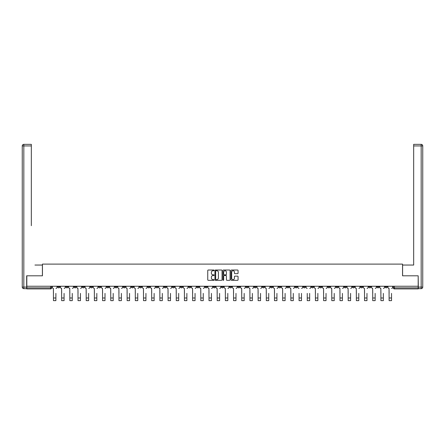 <?xml version="1.0" encoding="UTF-8"?>
<svg xmlns="http://www.w3.org/2000/svg" width="445" height="445" viewBox="0 0 445 445"><rect width="100%" height="100%" fill="white"/><g stroke="black" fill="none" stroke-linecap="round" stroke-linejoin="round"><path stroke-width="0.67" d="M214.106 270.382A0.362 0.362 0 0 0 213.745 270.02L208.271 270.02A0.517 0.517 0 0 0 207.754 270.538L207.754 279.81A0.517 0.517 0 0 0 208.271 280.322L213.745 280.322A0.362 0.362 0 0 0 214.106 279.966A0.362 0.362 0 0 0 213.745 279.605L213.033 279.605A1.647 1.647 0 0 1 211.386 277.953L211.386 277.179A1.647 1.647 0 0 1 213.033 275.533L213.745 275.533A0.362 0.362 0 0 0 214.106 275.171A0.362 0.362 0 0 0 213.745 274.815L213.033 274.815A1.647 1.647 0 0 1 211.386 273.163L211.386 272.39A1.647 1.647 0 0 1 213.033 270.744L213.745 270.744A0.362 0.362 0 0 0 214.106 270.382M327.87 286.246L327.87 286.825L329.973 286.825A1.051 1.051 0 0 1 328.922 287.87A1.051 1.051 0 0 1 327.87 286.825L327.87 286.246M278.754 286.246L278.754 286.825L280.856 286.825A1.051 1.051 0 0 1 279.805 287.87A1.051 1.051 0 0 1 278.754 286.825L278.754 286.246M270.571 286.246L270.571 286.825L272.668 286.825A1.051 1.051 0 0 1 271.617 287.87A1.051 1.051 0 0 1 270.571 286.825L270.571 286.246M221.449 286.246L221.449 286.825L223.551 286.825A1.051 1.051 0 0 1 222.5 287.87A1.051 1.051 0 0 1 221.449 286.825L221.449 286.246M213.266 286.246L213.266 286.825L215.363 286.825A1.051 1.051 0 0 1 214.312 287.87A1.051 1.051 0 0 1 213.266 286.825L213.266 286.246M205.078 286.246L205.078 286.825L207.175 286.825A1.051 1.051 0 0 1 206.13 287.87A1.051 1.051 0 0 1 205.078 286.825L205.078 286.246M188.708 286.246L188.708 286.825L190.805 286.825A1.051 1.051 0 0 1 189.754 287.87A1.051 1.051 0 0 1 188.708 286.825L188.708 286.246M172.332 286.825L172.332 286.246L172.332 286.825A1.051 1.051 0 0 0 173.383 287.87A1.051 1.051 0 0 1 172.332 286.825L174.429 286.825A1.051 1.051 0 0 1 173.383 287.87A1.051 1.051 0 0 0 174.429 286.825L174.429 286.246L174.429 286.825M164.144 286.825L164.144 286.246L164.144 286.825A1.051 1.051 0 0 0 165.195 287.87A1.051 1.051 0 0 1 164.144 286.825L166.246 286.825A1.051 1.051 0 0 1 165.195 287.87M155.961 286.825L155.961 286.246L155.961 286.825A1.051 1.051 0 0 0 157.007 287.87A1.051 1.051 0 0 1 155.961 286.825L158.058 286.825A1.051 1.051 0 0 1 157.007 287.87A1.051 1.051 0 0 0 158.058 286.825L158.058 286.246L158.058 286.825M147.773 286.246L147.773 286.825L149.87 286.825A1.051 1.051 0 0 1 148.825 287.87A1.051 1.051 0 0 1 147.773 286.825L147.773 286.246M139.585 286.246L139.585 286.825L141.688 286.825A1.051 1.051 0 0 1 140.637 287.87A1.051 1.051 0 0 1 139.585 286.825L139.585 286.246M131.403 286.246L131.403 286.825L133.5 286.825A1.051 1.051 0 0 1 132.449 287.87A1.051 1.051 0 0 1 131.403 286.825L131.403 286.246M123.215 286.825L123.215 286.246L123.215 286.825A1.051 1.051 0 0 0 124.266 287.87A1.051 1.051 0 0 1 123.215 286.825L125.312 286.825A1.051 1.051 0 0 1 124.266 287.87M106.845 286.825L106.845 286.246L106.845 286.825A1.051 1.051 0 0 0 107.89 287.87A1.051 1.051 0 0 1 106.845 286.825L108.942 286.825A1.051 1.051 0 0 1 107.89 287.87A1.051 1.051 0 0 0 108.942 286.825L108.942 286.246L108.942 286.825M98.657 286.825L98.657 286.246L98.657 286.825A1.051 1.051 0 0 0 99.708 287.87A1.051 1.051 0 0 1 98.657 286.825L100.754 286.825A1.051 1.051 0 0 1 99.708 287.87A1.051 1.051 0 0 0 100.754 286.825L100.754 286.246L100.754 286.825M90.468 286.825L90.468 286.246L90.468 286.825A1.051 1.051 0 0 0 91.52 287.87A1.051 1.051 0 0 1 90.468 286.825L92.571 286.825A1.051 1.051 0 0 1 91.52 287.87A1.051 1.051 0 0 0 92.571 286.825L92.571 286.246L92.571 286.825M82.28 286.825L82.28 286.246L82.28 286.825A1.051 1.051 0 0 0 83.332 287.87A1.051 1.051 0 0 1 82.28 286.825L84.383 286.825A1.051 1.051 0 0 1 83.332 287.87M74.098 286.825L74.098 286.246L74.098 286.825A1.051 1.051 0 0 0 75.144 287.87A1.051 1.051 0 0 1 74.098 286.825L76.195 286.825A1.051 1.051 0 0 1 75.144 287.87A1.051 1.051 0 0 0 76.195 286.825L76.195 286.246L76.195 286.825M65.91 286.825L65.91 286.246L65.91 286.825A1.051 1.051 0 0 0 66.961 287.87A1.051 1.051 0 0 1 65.91 286.825L68.007 286.825A1.051 1.051 0 0 1 66.961 287.87A1.051 1.051 0 0 0 68.007 286.825L68.007 286.246L68.007 286.825M237.552 273.653A0.517 0.517 0 0 0 238.069 273.141L238.069 270.538A0.517 0.517 0 0 0 237.552 270.02L231.478 270.02A0.517 0.517 0 0 0 230.961 270.538L230.961 279.81A0.517 0.517 0 0 0 231.478 280.322L237.552 280.322A0.517 0.517 0 0 0 238.069 279.81L238.069 276.668A0.517 0.517 0 0 0 237.552 276.15L234.954 276.15A0.517 0.517 0 0 0 234.437 276.668L234.437 278.225A1.379 1.379 0 0 1 233.058 279.605A1.379 1.379 0 0 1 231.684 278.225L231.684 272.123A1.379 1.379 0 0 1 233.058 270.744A1.379 1.379 0 0 1 234.437 272.123L234.437 273.141A0.517 0.517 0 0 0 234.954 273.653L237.552 273.653M27.968 144.347L23.824 144.347L31.328 144.347L27.968 144.347L31.328 144.347L31.328 145.921L23.824 145.921L23.824 287.086L26.656 287.086L26.656 275.805L42.453 275.805L42.453 264.102L402.547 264.102L402.547 275.805L418.183 275.805L418.183 286.246L26.817 286.246L26.817 287.87L51.637 287.87L51.637 286.246M26.817 275.805L26.817 286.246M222.049 270.538A0.517 0.517 0 0 0 221.532 270.02L215.458 270.02A0.517 0.517 0 0 0 214.941 270.538L214.941 279.81A0.517 0.517 0 0 0 215.458 280.322L221.532 280.322A0.517 0.517 0 0 0 222.049 279.81L222.049 270.538M223.468 270.02L229.542 270.02A0.517 0.517 0 0 1 230.059 270.538L230.059 279.81A0.517 0.517 0 0 1 229.542 280.322L226.944 280.322A0.517 0.517 0 0 1 226.427 279.81L226.427 276.05A0.517 0.517 0 0 0 225.91 275.533L224.185 275.533A0.517 0.517 0 0 0 223.674 276.05L223.674 279.966A0.362 0.362 0 0 1 223.312 280.322A0.362 0.362 0 0 1 222.951 279.966L222.951 270.538A0.517 0.517 0 0 1 223.468 270.02M393.363 286.246L393.363 287.87L418.183 287.87L418.183 288.922L394.415 288.922A1.051 1.051 0 0 1 393.363 287.87A1.051 1.051 0 0 0 394.415 288.922L394.415 286.246M418.183 286.246L418.183 287.87M51.637 287.87A1.051 1.051 0 0 1 50.585 288.922L26.817 288.922L26.817 287.87M387.278 286.246L387.278 286.825A1.051 1.051 0 0 1 386.227 287.87A1.051 1.051 0 0 1 385.175 286.825L387.278 286.825M385.175 286.246L385.175 286.825M379.09 286.246L379.09 286.825A1.051 1.051 0 0 1 378.039 287.87A1.051 1.051 0 0 1 376.993 286.825L379.09 286.825M376.993 286.246L376.993 286.825M370.902 286.825L370.902 286.246L370.902 286.825A1.051 1.051 0 0 1 369.856 287.87A1.051 1.051 0 0 1 368.805 286.825L370.902 286.825A1.051 1.051 0 0 1 369.856 287.87M368.805 286.246L368.805 286.825M362.72 286.246L362.72 286.825A1.051 1.051 0 0 1 361.668 287.87A1.051 1.051 0 0 1 360.617 286.825A1.051 1.051 0 0 0 361.668 287.87M360.617 286.246L360.617 286.825L362.72 286.825M354.531 286.246L354.531 286.825A1.051 1.051 0 0 1 353.48 287.87A1.051 1.051 0 0 1 352.429 286.825L354.531 286.825A1.051 1.051 0 0 1 353.48 287.87M352.429 286.246L352.429 286.825M346.344 286.246L346.344 286.825A1.051 1.051 0 0 1 345.292 287.87A1.051 1.051 0 0 1 344.246 286.825A1.051 1.051 0 0 0 345.292 287.87M344.246 286.246L344.246 286.825L346.344 286.825M338.156 286.246L338.156 286.825A1.051 1.051 0 0 1 337.11 287.87A1.051 1.051 0 0 1 336.058 286.825L338.156 286.825M336.058 286.246L336.058 286.825M329.973 286.246L329.973 286.825A1.051 1.051 0 0 1 328.922 287.87M321.785 286.246L321.785 286.825A1.051 1.051 0 0 1 320.734 287.87A1.051 1.051 0 0 1 319.688 286.825L321.785 286.825M319.688 286.246L319.688 286.825M313.597 286.246L313.597 286.825A1.051 1.051 0 0 1 312.551 287.87A1.051 1.051 0 0 1 311.5 286.825L313.597 286.825M311.5 286.246L311.5 286.825M305.415 286.246L305.415 286.825A1.051 1.051 0 0 1 304.363 287.87A1.051 1.051 0 0 1 303.312 286.825A1.051 1.051 0 0 0 304.363 287.87M303.312 286.246L303.312 286.825L305.415 286.825M297.227 286.246L297.227 286.825A1.051 1.051 0 0 1 296.175 287.87A1.051 1.051 0 0 1 295.13 286.825L297.227 286.825M295.13 286.246L295.13 286.825M289.039 286.246L289.039 286.825A1.051 1.051 0 0 1 287.993 287.87A1.051 1.051 0 0 1 286.942 286.825L289.039 286.825M286.942 286.246L286.942 286.825M280.856 286.246L280.856 286.825M272.668 286.246L272.668 286.825L272.668 286.246M264.48 286.246L264.48 286.825A1.051 1.051 0 0 1 263.429 287.87A1.051 1.051 0 0 1 262.383 286.825L264.48 286.825M262.383 286.246L262.383 286.825M256.292 286.246L256.292 286.825A1.051 1.051 0 0 1 255.246 287.87A1.051 1.051 0 0 1 254.195 286.825L256.292 286.825M254.195 286.246L254.195 286.825M248.11 286.246L248.11 286.825A1.051 1.051 0 0 1 247.058 287.87A1.051 1.051 0 0 1 246.007 286.825L248.11 286.825M246.007 286.246L246.007 286.825M239.922 286.246L239.922 286.825A1.051 1.051 0 0 1 238.87 287.87A1.051 1.051 0 0 1 237.825 286.825L239.922 286.825M237.825 286.246L237.825 286.825M231.734 286.246L231.734 286.825A1.051 1.051 0 0 1 230.688 287.87A1.051 1.051 0 0 1 229.637 286.825L231.734 286.825M229.637 286.246L229.637 286.825M223.551 286.246L223.551 286.825A1.051 1.051 0 0 1 222.5 287.87M215.363 286.246L215.363 286.825M207.175 286.825L207.175 286.246L207.175 286.825A1.051 1.051 0 0 1 206.13 287.87M198.993 286.246L198.993 286.825A1.051 1.051 0 0 1 197.942 287.87A1.051 1.051 0 0 1 196.89 286.825A1.051 1.051 0 0 0 197.942 287.87A1.051 1.051 0 0 0 198.993 286.825L196.89 286.825L196.89 286.246M190.805 286.825L190.805 286.246L190.805 286.825A1.051 1.051 0 0 1 189.754 287.87M182.617 286.246L182.617 286.825A1.051 1.051 0 0 1 181.571 287.87A1.051 1.051 0 0 1 180.52 286.825A1.051 1.051 0 0 0 181.571 287.87M180.52 286.246L180.52 286.825L182.617 286.825M166.246 286.246L166.246 286.825L166.246 286.246M149.87 286.825L149.87 286.246L149.87 286.825A1.051 1.051 0 0 1 148.825 287.87M141.688 286.825L141.688 286.246L141.688 286.825A1.051 1.051 0 0 1 140.637 287.87M133.5 286.825L133.5 286.246L133.5 286.825A1.051 1.051 0 0 1 132.449 287.87M125.312 286.246L125.312 286.825L125.312 286.246M117.13 286.825L117.13 286.246L117.13 286.825A1.051 1.051 0 0 1 116.078 287.87A1.051 1.051 0 0 1 115.027 286.825L117.13 286.825A1.051 1.051 0 0 1 116.078 287.87M115.027 286.246L115.027 286.825M84.383 286.246L84.383 286.825L84.383 286.246M59.825 286.246L59.825 286.825A1.051 1.051 0 0 1 58.773 287.87A1.051 1.051 0 0 1 57.722 286.825A1.051 1.051 0 0 0 58.773 287.87A1.051 1.051 0 0 0 59.825 286.825L59.825 286.246M57.722 286.246L57.722 286.825L59.825 286.825M216.025 270.744A0.362 0.362 0 0 0 215.664 271.105L215.664 279.243A0.362 0.362 0 0 0 216.025 279.605L216.771 279.605A1.647 1.647 0 0 0 218.417 277.953L218.417 272.39A1.647 1.647 0 0 0 216.771 270.744L216.025 270.744M226.427 272.145A1.379 1.379 0 0 0 225.048 270.771A1.379 1.379 0 0 0 223.674 272.145L223.674 274.298A0.517 0.517 0 0 0 224.185 274.815L225.91 274.815A0.517 0.517 0 0 0 226.427 274.298L226.427 272.145M52.343 287.348L52.343 286.246L52.343 287.348A1.051 1.051 0 0 0 53.394 288.399L53.472 293.383M53.394 288.399L53.472 300.653L55.886 300.653L55.886 293.383M57.016 287.348L57.016 286.246L57.016 287.348A1.051 1.051 0 0 1 55.964 288.399M55.886 300.653L53.472 300.653M60.531 287.348L60.531 286.246L60.531 287.348A1.051 1.051 0 0 0 61.582 288.399L61.66 293.383M61.582 288.399L61.66 300.653L64.074 300.653L64.074 293.383M65.204 287.348L65.204 286.246L65.204 287.348A1.051 1.051 0 0 1 64.152 288.399M68.719 287.348L68.719 286.246L68.719 287.348A1.051 1.051 0 0 0 69.765 288.399L69.848 293.383M69.765 288.399L69.848 300.653L72.262 300.653L72.262 293.383M73.386 287.348L73.386 286.246L73.386 287.348A1.051 1.051 0 0 1 72.34 288.399M42.403 275.805L42.403 265.048L34.949 265.048M31.328 145.921L31.328 225.687M26.656 287.086L26.656 288.66L23.824 288.66A1.574 1.574 0 0 1 22.25 287.086L22.25 145.921A1.574 1.574 0 0 1 23.824 144.347A1.574 1.574 0 0 0 22.25 145.921A1.574 1.574 0 0 1 23.824 144.347A1.574 1.574 0 0 0 22.25 145.921L23.824 145.921L23.824 144.347M410.051 265.048L413.672 265.048L413.672 144.347L421.176 144.347L413.672 144.347M402.597 275.805L402.597 265.048L413.672 265.048L413.672 225.687M418.345 287.086L421.176 287.086L421.176 145.921L422.75 145.921A1.574 1.574 0 0 0 421.176 144.347A1.574 1.574 0 0 1 422.75 145.921L422.75 287.086A1.574 1.574 0 0 1 421.176 288.66L418.345 288.66L418.183 275.805M64.074 300.653L61.66 300.653M72.262 300.653L69.848 300.653M76.902 287.348L76.902 286.246L76.902 287.348A1.051 1.051 0 0 0 77.953 288.399L78.031 293.383M77.953 288.399L78.031 300.653L80.445 300.653L80.445 293.383M81.574 287.348L81.574 286.246L81.574 287.348A1.051 1.051 0 0 1 80.523 288.399M85.09 287.348L85.09 286.246L85.09 287.348A1.051 1.051 0 0 0 86.141 288.399L86.219 293.383M86.141 288.399L86.219 300.653L88.633 300.653L88.633 293.383M89.762 287.348L89.762 286.246L89.762 287.348A1.051 1.051 0 0 1 88.711 288.399M93.278 287.348L93.278 286.246L93.278 287.348A1.051 1.051 0 0 0 94.329 288.399L94.407 293.383M94.329 288.399L94.407 300.653L96.821 300.653L96.821 293.383M97.945 287.348L97.945 286.246L97.945 287.348A1.051 1.051 0 0 1 96.899 288.399M80.445 300.653L78.031 300.653M88.633 300.653L86.219 300.653M96.821 300.653L94.407 300.653M101.466 287.348L101.466 286.246L101.466 287.348A1.051 1.051 0 0 0 102.511 288.399L102.589 293.383M102.511 288.399L102.589 300.653L105.003 300.653L105.003 293.383M106.133 287.348L106.133 286.246L106.133 287.348A1.051 1.051 0 0 1 105.087 288.399M105.003 300.653L102.589 300.653M109.648 287.348L109.648 286.246L109.648 287.348A1.051 1.051 0 0 0 110.699 288.399L110.777 293.383M110.699 288.399L110.777 300.653L113.191 300.653L113.191 293.383M114.321 287.348L114.321 286.246L114.321 287.348A1.051 1.051 0 0 1 113.269 288.399M113.191 300.653L110.777 300.653M117.836 287.348L117.836 286.246L117.836 287.348A1.051 1.051 0 0 0 118.887 288.399L118.965 293.383M118.887 288.399L118.965 300.653L121.379 300.653L121.379 293.383M122.509 287.348L122.509 286.246L122.509 287.348A1.051 1.051 0 0 1 121.457 288.399M121.379 300.653L118.965 300.653M126.024 287.348L126.024 286.246L126.024 287.348A1.051 1.051 0 0 0 127.07 288.399L127.148 293.383M127.07 288.399L127.148 300.653L129.562 300.653L129.562 293.383M130.691 287.348L130.691 286.246L130.691 287.348A1.051 1.051 0 0 1 129.645 288.399M129.562 300.653L127.148 300.653M134.206 287.348L134.206 286.246L134.206 287.348A1.051 1.051 0 0 0 135.258 288.399L135.336 293.383M135.258 288.399L135.336 300.653L137.75 300.653L137.75 293.383M138.879 287.348L138.879 286.246L138.879 287.348A1.051 1.051 0 0 1 137.828 288.399M137.75 300.653L135.336 300.653M142.394 287.348L142.394 286.246L142.394 287.348A1.051 1.051 0 0 0 143.446 288.399L143.524 293.383M143.446 288.399L143.524 300.653L145.938 300.653L145.938 293.383M147.067 287.348L147.067 286.246L147.067 287.348A1.051 1.051 0 0 1 146.016 288.399M145.938 300.653L143.524 300.653M150.582 287.348L150.582 286.246L150.582 287.348A1.051 1.051 0 0 0 151.628 288.399L151.712 293.383M151.628 288.399L151.712 300.653L154.126 300.653L154.126 293.383M155.249 287.348L155.249 286.246L155.249 287.348A1.051 1.051 0 0 1 154.204 288.399M154.126 300.653L151.712 300.653M158.765 287.348L158.765 286.246L158.765 287.348A1.051 1.051 0 0 0 159.816 288.399L159.894 293.383M159.816 288.399L159.894 300.653L162.308 300.653L162.308 293.383M163.437 287.348L163.437 286.246L163.437 287.348A1.051 1.051 0 0 1 162.386 288.399M162.308 300.653L159.894 300.653M166.953 287.348L166.953 286.246L166.953 287.348A1.051 1.051 0 0 0 168.004 288.399L168.082 293.383M168.004 288.399L168.082 300.653L170.496 300.653L170.496 293.383M171.625 287.348L171.625 286.246L171.625 287.348A1.051 1.051 0 0 1 170.574 288.399M170.496 300.653L168.082 300.653M175.141 287.348L175.141 286.246L175.141 287.348A1.051 1.051 0 0 0 176.192 288.399L176.27 293.383M176.192 288.399L176.27 300.653L178.684 300.653L178.684 293.383M179.808 287.348L179.808 286.246L179.808 287.348A1.051 1.051 0 0 1 178.762 288.399M178.684 300.653L176.27 300.653M183.329 287.348L183.329 286.246L183.329 287.348A1.051 1.051 0 0 0 184.375 288.399L184.453 293.383M184.375 288.399L184.453 300.653L186.867 300.653L186.867 293.383M187.996 287.348L187.996 286.246L187.996 287.348A1.051 1.051 0 0 1 186.945 288.399M186.867 300.653L184.453 300.653M191.511 287.348L191.511 286.246L191.511 287.348A1.051 1.051 0 0 0 192.563 288.399L192.641 293.383M192.563 288.399L192.641 300.653L195.055 300.653L195.055 293.383M196.184 287.348L196.184 286.246L196.184 287.348A1.051 1.051 0 0 1 195.133 288.399M195.055 300.653L192.641 300.653M199.699 287.348L199.699 286.246L199.699 287.348A1.051 1.051 0 0 0 200.751 288.399L200.829 293.383M200.751 288.399L200.829 300.653L203.243 300.653L203.243 293.383M204.372 287.348L204.372 286.246L204.372 287.348A1.051 1.051 0 0 1 203.321 288.399M203.243 300.653L200.829 300.653M207.887 287.348L207.887 286.246L207.887 287.348A1.051 1.051 0 0 0 208.933 288.399L209.011 293.383M208.933 288.399L209.011 300.653L211.425 300.653L211.425 293.383M212.554 287.348L212.554 286.246L212.554 287.348A1.051 1.051 0 0 1 211.509 288.399M211.425 300.653L209.011 300.653M216.07 287.348L216.07 286.246L216.07 287.348A1.051 1.051 0 0 0 217.121 288.399L217.199 293.383M217.121 288.399L217.199 300.653L219.613 300.653L219.613 293.383M220.742 287.348L220.742 286.246L220.742 287.348A1.051 1.051 0 0 1 219.691 288.399M219.613 300.653L217.199 300.653M224.258 287.348L224.258 286.246L224.258 287.348A1.051 1.051 0 0 0 225.309 288.399L225.387 293.383M225.309 288.399L225.387 300.653L227.801 300.653L227.801 293.383M228.93 287.348L228.93 286.246L228.93 287.348A1.051 1.051 0 0 1 227.879 288.399M227.801 300.653L225.387 300.653M232.446 287.348L232.446 286.246L232.446 287.348A1.051 1.051 0 0 0 233.492 288.399L233.575 293.383M233.492 288.399L233.575 300.653L235.989 300.653L235.989 293.383M237.113 287.348L237.113 286.246L237.113 287.348A1.051 1.051 0 0 1 236.067 288.399M235.989 300.653L233.575 300.653M240.628 287.348L240.628 286.246L240.628 287.348A1.051 1.051 0 0 0 241.68 288.399L241.757 293.383M241.68 288.399L241.757 300.653L244.172 300.653L244.172 293.383M245.301 287.348L245.301 286.246L245.301 287.348A1.051 1.051 0 0 1 244.249 288.399M244.172 300.653L241.757 300.653M248.816 287.348L248.816 286.246L248.816 287.348A1.051 1.051 0 0 0 249.868 288.399L249.945 293.383M249.868 288.399L249.945 300.653L252.36 300.653L252.36 293.383M253.489 287.348L253.489 286.246L253.489 287.348A1.051 1.051 0 0 1 252.437 288.399M252.36 300.653L249.945 300.653M257.004 287.348L257.004 286.246L257.004 287.348A1.051 1.051 0 0 0 258.055 288.399L258.133 293.383M258.055 288.399L258.133 300.653L260.548 300.653L260.548 293.383M261.671 287.348L261.671 286.246L261.671 287.348A1.051 1.051 0 0 1 260.625 288.399M260.548 300.653L258.133 300.653M265.192 287.348L265.192 286.246L265.192 287.348A1.051 1.051 0 0 0 266.238 288.399L266.316 293.383M266.238 288.399L266.316 300.653L268.73 300.653L268.73 293.383M269.859 287.348L269.859 286.246L269.859 287.348A1.051 1.051 0 0 1 268.808 288.399M268.73 300.653L266.316 300.653M273.375 287.348L273.375 286.246L273.375 287.348A1.051 1.051 0 0 0 274.426 288.399L274.504 293.383M274.426 288.399L274.504 300.653L276.918 300.653L276.918 293.383M278.047 287.348L278.047 286.246L278.047 287.348A1.051 1.051 0 0 1 276.996 288.399M276.918 300.653L274.504 300.653M281.563 287.348L281.563 286.246L281.563 287.348A1.051 1.051 0 0 0 282.614 288.399L282.692 293.383M282.614 288.399L282.692 300.653L285.106 300.653L285.106 293.383M286.235 287.348L286.235 286.246L286.235 287.348A1.051 1.051 0 0 1 285.184 288.399M285.106 300.653L282.692 300.653M289.751 287.348L289.751 286.246L289.751 287.348A1.051 1.051 0 0 0 290.796 288.399L290.874 293.383M290.796 288.399L290.874 300.653L293.288 300.653L293.288 293.383M294.418 287.348L294.418 286.246L294.418 287.348A1.051 1.051 0 0 1 293.372 288.399M293.288 300.653L290.874 300.653M299.062 300.653L301.476 300.653L299.062 300.653L299.062 293.383M298.984 288.399L298.984 288.399A1.051 1.051 0 0 1 297.933 287.348L297.933 286.246L297.933 287.348M301.476 293.383L301.476 300.653M301.554 288.399A1.051 1.051 0 0 0 302.606 287.348L302.606 286.246L302.606 287.348M307.25 300.653L309.664 300.653L307.25 300.653L307.25 293.383M307.172 288.399L307.172 288.399A1.051 1.051 0 0 1 306.121 287.348L306.121 286.246L306.121 287.348M309.664 293.383L309.664 300.653M309.742 288.399A1.051 1.051 0 0 0 310.794 287.348L310.794 286.246L310.794 287.348M314.309 287.348L314.309 286.246L314.309 287.348A1.051 1.051 0 0 0 315.355 288.399L315.438 293.383M315.355 288.399L315.438 300.653L317.852 300.653L317.852 293.383M318.976 287.348L318.976 286.246L318.976 287.348A1.051 1.051 0 0 1 317.93 288.399M317.852 300.653L315.438 300.653M322.492 287.348L322.492 286.246L322.492 287.348A1.051 1.051 0 0 0 323.543 288.399L323.621 293.383M323.543 288.399L323.621 300.653L326.035 300.653L326.035 293.383M327.164 287.348L327.164 286.246L327.164 287.348A1.051 1.051 0 0 1 326.113 288.399M326.035 300.653L323.621 300.653M330.68 287.348L330.68 286.246L330.68 287.348A1.051 1.051 0 0 0 331.731 288.399L331.809 293.383M331.731 288.399L331.809 300.653L334.223 300.653L334.223 293.383M335.352 287.348L335.352 286.246L335.352 287.348A1.051 1.051 0 0 1 334.301 288.399M334.223 300.653L331.809 300.653M338.868 287.348L338.868 286.246L338.868 287.348A1.051 1.051 0 0 0 339.913 288.399L339.997 293.383M339.913 288.399L339.997 300.653L342.411 300.653L342.411 293.383M343.534 287.348L343.534 286.246L343.534 287.348A1.051 1.051 0 0 1 342.489 288.399M342.411 300.653L339.997 300.653M347.055 287.348L347.055 286.246L347.055 287.348A1.051 1.051 0 0 0 348.101 288.399L348.179 293.383M348.101 288.399L348.179 300.653L350.593 300.653L350.593 293.383M351.722 287.348L351.722 286.246L351.722 287.348A1.051 1.051 0 0 1 350.671 288.399M355.238 287.348L355.238 286.246L355.238 287.348A1.051 1.051 0 0 0 356.289 288.399L356.367 293.383M356.289 288.399L356.367 300.653L358.781 300.653L358.781 293.383M359.91 287.348L359.91 286.246L359.91 287.348A1.051 1.051 0 0 1 358.859 288.399M363.426 287.348L363.426 286.246L363.426 287.348A1.051 1.051 0 0 0 364.477 288.399L364.555 293.383M364.477 288.399L364.555 300.653L366.969 300.653L366.969 293.383M368.098 287.348L368.098 286.246L368.098 287.348A1.051 1.051 0 0 1 367.047 288.399M371.614 287.348L371.614 286.246L371.614 287.348A1.051 1.051 0 0 0 372.66 288.399L372.738 293.383M372.66 288.399L372.738 300.653L375.152 300.653L375.152 293.383M376.281 287.348L376.281 286.246L376.281 287.348A1.051 1.051 0 0 1 375.235 288.399M379.796 287.348L379.796 286.246L379.796 287.348A1.051 1.051 0 0 0 380.848 288.399L380.926 293.383M380.848 288.399L380.926 300.653L383.34 300.653L383.34 293.383M384.469 287.348L384.469 286.246L384.469 287.348A1.051 1.051 0 0 1 383.418 288.399M350.593 300.653L348.179 300.653M358.781 300.653L356.367 300.653M366.969 300.653L364.555 300.653M375.152 300.653L372.738 300.653M383.34 300.653L380.926 300.653M387.984 287.348L387.984 286.246L387.984 287.348A1.051 1.051 0 0 0 389.036 288.399L389.114 293.383M389.036 288.399L389.114 300.653L391.528 300.653L391.528 293.383M392.657 287.348L392.657 286.246L392.657 287.348A1.051 1.051 0 0 1 391.606 288.399M391.528 300.653L389.114 300.653M50.585 286.246L50.585 288.922M55.886 298L53.472 298M23.824 288.66L23.824 287.086L22.25 287.086M421.176 144.347L421.176 145.921L413.672 145.921M422.75 287.086L421.176 287.086L421.176 288.66M64.074 298L61.66 298M72.262 298L69.848 298M80.445 298L78.031 298M88.633 298L86.219 298M96.821 298L94.407 298M105.003 298L102.589 298M113.191 298L110.777 298M121.379 298L118.965 298M129.562 298L127.148 298M137.75 298L135.336 298M145.938 298L143.524 298M154.126 298L151.712 298M162.308 298L159.894 298M170.496 298L168.082 298M178.684 298L176.27 298M186.867 298L184.453 298M195.055 298L192.641 298M203.243 298L200.829 298M211.425 298L209.011 298M219.613 298L217.199 298M227.801 298L225.387 298M235.989 298L233.575 298M244.172 298L241.757 298M252.36 298L249.945 298M260.548 298L258.133 298M268.73 298L266.316 298M276.918 298L274.504 298M285.106 298L282.692 298M293.288 298L290.874 298M301.476 298L299.062 298M309.664 298L307.25 298M317.852 298L315.438 298M326.035 298L323.621 298M334.223 298L331.809 298M342.411 298L339.997 298M350.593 298L348.179 298M358.781 298L356.367 298M366.969 298L364.555 298M375.152 298L372.738 298M383.34 298L380.926 298M391.528 298L389.114 298"/></g></svg>
